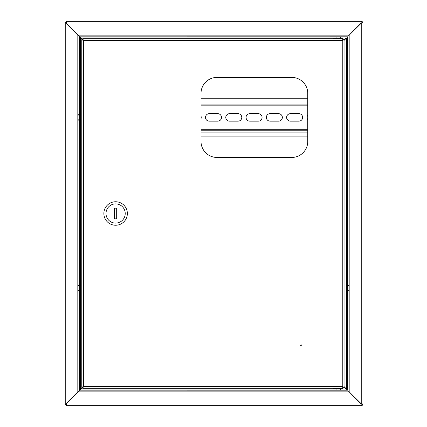 <?xml version="1.0" encoding="UTF-8"?>
<svg xmlns="http://www.w3.org/2000/svg" width="427" height="427" viewBox="0 0 427 427"><rect width="100%" height="100%" fill="white"/><g stroke="black" fill="none" stroke-linecap="round" stroke-linejoin="round"><path stroke-width="0.64" d="M335.942 390.171L340.426 390.171M335.942 36.829L340.426 36.829M64.691 23.058L66.398 21.35L66.398 23.325L79.902 36.829L347.493 36.807L347.493 390.193L79.902 390.171L66.398 403.675L66.398 405.65L361.242 405.65A1.708 1.708 0 0 0 362.95 403.942L361.242 403.793L348.758 391.458L361.093 403.942L361.242 405.009A1.067 1.067 0 0 0 362.309 403.942L362.95 403.942L362.95 23.058A1.708 1.708 0 0 0 361.242 21.35L66.398 21.35L361.242 21.35L361.093 23.058L348.758 35.542L361.242 23.207L362.309 23.058A1.067 1.067 0 0 0 361.242 21.991L361.242 21.35M170.8 405.65L138.775 405.65M229.512 405.65L197.487 405.65M361.242 21.991L361.093 23.058L65.758 23.058L79.529 36.829L79.529 390.171L79.529 36.829L82.384 39.684M362.309 403.942L361.242 403.793L361.242 23.207L362.309 23.058M82.384 387.316L65.758 403.942L361.093 403.942L361.242 405.009M66.398 21.991L65.331 23.058M64.691 403.942L66.398 405.65M65.331 403.942L66.398 405.009M344.055 40.058L345.683 38.43M344.055 40.437L345.87 38.617M346.404 388.954L344.055 386.563M344.055 386.942L346.404 389.253M79.902 36.829L80.97 37.896L342.374 37.896M83.521 40.448L80.97 37.896M341.44 389.104L80.97 389.104L79.902 390.171M80.97 389.104L83.521 386.552M81.13 38.056L81.13 38.43M64.05 23.058L64.05 403.942L65.758 403.942L65.758 23.058L64.05 23.058M84.706 38.75L91.645 38.75M84.706 388.25L91.645 388.25M300.715 345.443A0.534 0.534 0 0 0 301.248 345.977A0.534 0.534 0 0 0 301.782 345.443A0.534 0.534 0 0 0 301.248 344.909A0.534 0.534 0 0 0 300.715 345.443M201.01 141.444A16.012 16.012 0 0 0 217.023 157.456L291.748 157.456A16.012 16.012 0 0 0 307.76 141.444L307.76 93.406A16.012 16.012 0 0 0 291.748 77.394L217.023 77.394A16.012 16.012 0 0 0 201.01 93.406L201.01 141.444M81.77 39.684L82.518 39.684L83.585 40.565L82.705 38.75L82.705 39.497L83.585 40.565L83.585 386.435L81.77 387.316L82.518 387.316L83.585 386.435L342.24 386.435L343.116 388.25L343.116 387.502L342.24 386.435L342.24 40.565L344.055 39.684L343.308 39.684L342.24 40.565L83.585 40.565L81.77 39.684L81.77 387.316M343.116 38.75L342.24 40.565L343.116 39.497L343.116 38.75L82.705 38.75M344.055 387.316L342.24 386.435L343.308 387.316L344.055 387.316L344.055 39.684M82.705 388.25L83.585 386.435L82.705 387.502L82.705 388.25L343.116 388.25M336.097 37.896L335.312 37.896M341.504 37.896L341.926 37.896M333.7 389.104L333.38 388.783L342.988 388.783L342.667 389.104L340.319 389.104L340.319 390.171M342.988 388.783L342.988 388.25L333.38 388.25L333.38 388.783M77.821 285.087A3.736 3.736 0 0 1 77.821 291.363M349.179 291.363A3.736 3.736 0 0 1 349.179 285.087M346.404 389.387L346.404 38.083M80.596 37.896L80.596 389.664M307.76 104.081L201.01 104.081L307.76 104.081M201.01 130.769L307.76 130.769M77.821 114.287A3.736 3.736 0 0 1 79.209 115.909M79.209 118.941A3.736 3.736 0 0 1 77.821 120.563M249.795 121.161A3.736 3.736 0 0 1 246.059 117.425A3.736 3.736 0 0 1 249.795 113.689L258.335 113.689A3.736 3.736 0 0 1 262.071 117.425A3.736 3.736 0 0 1 258.335 121.161L249.795 121.161M270.077 121.161A3.736 3.736 0 0 1 266.341 117.425A3.736 3.736 0 0 1 270.077 113.689L278.617 113.689A3.736 3.736 0 0 1 282.354 117.425A3.736 3.736 0 0 1 278.617 121.161L270.077 121.161M290.36 121.161A3.736 3.736 0 0 1 286.624 117.425A3.736 3.736 0 0 1 290.36 113.689L298.9 113.689A3.736 3.736 0 0 1 302.636 117.425A3.736 3.736 0 0 1 298.9 121.161L290.36 121.161M307.76 119.8A3.736 3.736 0 0 1 307.76 115.05M201.01 116.176A3.736 3.736 0 0 1 201.01 118.674M229.512 121.161A3.736 3.736 0 0 1 225.776 117.425A3.736 3.736 0 0 1 229.512 113.689L238.052 113.689A3.736 3.736 0 0 1 241.789 117.425A3.736 3.736 0 0 1 238.052 121.161L229.512 121.161M209.23 121.161A3.736 3.736 0 0 1 205.494 117.425A3.736 3.736 0 0 1 209.23 113.689L217.77 113.689A3.736 3.736 0 0 1 221.506 117.425A3.736 3.736 0 0 1 217.77 121.161L209.23 121.161M201.01 136.106L307.76 136.106M307.76 98.744L201.01 98.744M82.571 39.497L82.197 39.497M127.353 213.5A11.742 11.742 0 0 0 115.61 201.757A11.742 11.742 0 0 0 103.868 213.5A11.742 11.742 0 0 0 115.61 225.242A11.742 11.742 0 0 0 127.353 213.5M125.218 213.5A9.607 9.607 0 0 0 115.61 203.892A9.607 9.607 0 0 0 106.003 213.5A9.607 9.607 0 0 0 115.61 223.107A9.607 9.607 0 0 0 125.218 213.5M114.543 208.162L114.543 218.837L116.678 218.837L116.678 208.162L114.543 208.162M349.03 391.879L78.194 391.879M349.179 35.27L349.179 391.73M78.194 35.121L349.03 35.121M346.217 389.104L342.667 389.104M77.821 391.879L77.821 35.121M342.988 38.75L342.988 38.216L333.38 38.216L333.7 37.896M201.01 105.149L307.76 105.149M307.76 129.701L201.01 129.701M201.01 132.904L307.76 132.904M307.76 101.946L201.01 101.946M342.988 38.216L342.667 37.896M333.38 38.75L333.38 38.216M336.049 36.829L336.049 37.896M340.319 36.829L340.319 37.896M336.049 390.171L336.049 389.104"/></g></svg>
